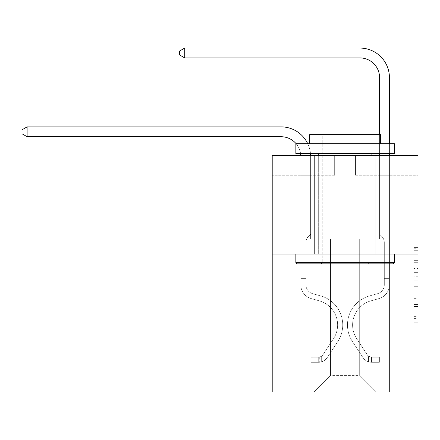 <?xml version="1.0" encoding="UTF-8"?>
<svg xmlns="http://www.w3.org/2000/svg" width="440" height="440" viewBox="0 0 440 440"><rect width="100%" height="100%" fill="white"/><g stroke="black" fill="none" stroke-linecap="round" stroke-linejoin="round"><path stroke-width="0.33" stroke-dasharray="2.2 1.65" d="M414.062 268.494L414.062 280.869L418 280.869L418 318.384L418 248.765L418 280.869L414.062 280.869L414.062 247.61L414.062 322.256L414.062 244.899L414.062 316.839L418 316.839L414.062 316.839L418 316.839L414.062 316.839L414.062 304.464L414.062 322.256L418 322.256L418 244.899L418 316.646L418 286.286L414.062 286.286L418 286.286L418 304.464L418 250.316L414.062 250.316L418 250.316L418 322.256L418 248.765L418 322.256L414.062 322.256L414.062 244.899L418 244.899L418 248.765L418 244.899L418 248.765L418 244.899L418 247.61L418 244.899L414.062 244.899L414.062 250.316L418 250.316L414.062 250.316L414.062 268.494L418 268.494M375.837 155.518L375.837 254.023L314.369 254.023L375.837 254.023L314.369 254.023L375.837 254.023L375.837 155.518L314.369 155.518L314.369 254.023L314.369 155.518L375.837 155.518M418 276.227L418 272.36L418 276.227L414.062 276.227L414.062 260.662L414.062 306.493L414.062 294.987L418 294.987L414.062 294.987L414.062 322.256L418 322.256L414.062 322.256L418 322.256L414.062 322.256L414.062 244.899L418 244.899L414.062 244.899L418 244.899L414.062 244.899L414.062 276.227L418 276.227M418 254.023L418 391.936L272.212 391.936L272.212 254.023L418 254.023L418 155.518L355.548 155.518L418 155.518L418 175.219L418 155.518L272.212 155.518L334.664 155.518L272.212 155.518L272.212 254.023L418 254.023L272.212 254.023M359.684 239.052L359.684 375.386L376.233 391.936L389.433 391.936L389.433 175.219L379.583 175.219L389.433 175.219L379.583 175.219L389.433 175.219L379.583 175.219L389.433 175.219L379.583 175.219L389.433 175.219L379.583 175.219L389.433 175.219L379.583 175.219L389.433 175.219L379.583 175.219L389.433 175.219L389.433 391.936L389.433 175.219L389.433 391.936L389.433 175.219L389.433 391.936L389.433 175.219L389.433 391.936L389.433 175.219L389.433 391.936L389.433 175.219L389.433 391.936L389.433 175.219L389.433 391.936L313.979 391.936L376.233 391.936L359.684 375.386L376.233 391.936L359.684 375.386L376.233 391.936L359.684 375.386L376.233 391.936L359.684 375.386L376.233 391.936L359.684 375.386L376.233 391.936L359.684 375.386L376.233 391.936L359.684 375.386L330.528 375.386L330.528 239.052L330.528 375.386L330.528 239.052L330.528 375.386L313.979 391.936L330.528 375.386L313.979 391.936L330.528 375.386L330.528 239.052L359.684 239.052L359.684 375.386L376.233 391.936L359.684 375.386L359.684 239.052L359.684 375.386L359.684 239.052L359.684 375.386L359.684 239.052L359.684 375.386L359.684 239.052L359.684 375.386L359.684 239.052L359.684 375.386L359.684 239.052L359.684 375.386L359.684 239.052L310.629 239.052L310.629 175.219L300.779 175.219L300.779 391.936L313.979 391.936L300.779 391.936L313.979 391.936L300.779 391.936L313.979 391.936L300.779 391.936L313.979 391.936L300.779 391.936L313.979 391.936L300.779 391.936L313.979 391.936L300.779 391.936L313.979 391.936L300.779 391.936L300.779 175.219L300.779 391.936L300.779 175.219L300.779 391.936L300.779 175.219L300.779 391.936L300.779 175.219L300.779 391.936L300.779 175.219L300.779 391.936L300.779 175.219L300.779 391.936L300.779 175.219L310.629 175.219L300.779 175.219L310.629 175.219L300.779 175.219L310.629 175.219L300.779 175.219L310.629 175.219L300.779 175.219L310.629 175.219L300.779 175.219L310.629 175.219L300.779 175.219L310.629 175.219L310.629 239.052L310.629 175.219L310.629 239.052L310.629 175.219L310.629 239.052L310.629 175.219L310.629 239.052L310.629 175.219L310.629 239.052L310.629 175.219L310.629 239.052L310.629 175.219L310.629 239.052L330.528 239.052L310.629 239.052L330.528 239.052L310.629 239.052L330.528 239.052L310.629 239.052L330.528 239.052L310.629 239.052L330.528 239.052L310.629 239.052L330.528 239.052L310.629 239.052L330.528 239.052L330.528 375.386L313.979 391.936L330.528 375.386L330.528 239.052L330.528 375.386L313.979 391.936L330.528 375.386L330.528 239.052L330.528 375.386L313.979 391.936L330.528 375.386L330.528 239.052L330.528 375.386L313.979 391.936L330.528 375.386L330.528 239.052L330.528 375.386L313.979 391.936L330.528 375.386L330.528 239.052L330.528 375.386L313.979 391.936L330.528 375.386L359.684 375.386L359.684 239.052L379.583 239.052L359.684 239.052M334.664 175.219L272.212 175.219L334.664 175.219L334.664 155.518L334.664 175.219M272.212 175.219L272.212 155.518L272.212 175.219M355.548 175.219L418 175.219L355.548 175.219L355.548 155.518L355.548 175.219M379.583 175.219L379.583 239.052L379.583 175.219M414.062 280.869L418 280.869L414.062 280.869M414.062 247.61L414.062 244.899L414.062 247.61L418 247.61L414.062 247.61M414.062 306.3L414.062 290.152L414.062 306.3L418 306.3L414.062 306.3M414.062 290.152L414.062 286.286L418 286.286L414.062 286.286L414.062 290.152L418 290.152L414.062 290.152M414.062 260.662L414.062 250.316L414.062 260.662L418 260.662L414.062 260.662M414.062 244.899L418 244.899L414.062 244.899L414.062 248.765L414.062 244.899L418 244.899M414.062 322.256L418 322.256L414.062 322.256L414.062 318.384L414.062 322.256M27.121 136.725L22 133.766L22 129.828L27.121 126.868L22 129.828L27.121 126.868L281.072 126.868A29.552 29.552 0 0 1 310.629 156.426L310.629 234.245L308.407 236.467A8.564 8.564 0 0 0 305.899 242.517L305.899 284.763L305.899 242.517A8.564 8.564 0 0 1 308.407 236.467L310.629 234.245L310.629 173.982L310.629 234.245L308.407 236.467A8.564 8.564 0 0 0 305.899 242.517L305.899 284.763L305.899 242.517A8.564 8.564 0 0 1 308.407 236.467L310.629 234.245L310.629 173.982L310.629 234.245L308.407 236.467A8.564 8.564 0 0 0 305.899 242.517L305.899 284.763L305.899 242.517A8.564 8.564 0 0 1 308.407 236.467L310.629 234.245L310.629 186.175L310.629 234.245L308.407 236.467A8.564 8.564 0 0 0 305.899 242.517L305.899 284.763A9.262 9.262 0 0 0 312.67 293.684A9.262 9.262 0 0 1 305.899 284.763A9.262 9.262 0 0 0 312.67 293.684A9.262 9.262 0 0 1 305.899 284.763L305.899 242.517A8.564 8.564 0 0 1 308.407 236.467L310.629 234.245L310.629 186.175L310.629 234.245L308.407 236.467L310.629 234.245L310.629 186.175L310.629 234.245L310.629 186.175L300.779 186.175L300.779 284.763L300.779 186.175L300.779 284.763L300.779 276.012L305.899 276.012L300.779 276.012L300.779 284.763A14.383 14.383 0 0 0 311.295 298.617A14.383 14.383 0 0 1 300.779 284.763A14.383 14.383 0 0 0 311.295 298.617A14.383 14.383 0 0 1 300.779 284.763L300.779 276.012L300.779 284.763A14.383 14.383 0 0 0 311.295 298.617A14.383 14.383 0 0 1 300.779 284.763L300.779 276.012L305.899 276.012L300.779 276.012L300.779 284.763A14.383 14.383 0 0 0 311.295 298.617A14.383 14.383 0 0 1 300.779 284.763A14.383 14.383 0 0 0 311.295 298.617A14.383 14.383 0 0 1 300.779 284.763L300.779 276.012L300.779 284.763A14.383 14.383 0 0 0 311.295 298.617A14.383 14.383 0 0 1 300.779 284.763L300.779 276.012L305.899 276.012L305.899 284.763A9.262 9.262 0 0 0 312.67 293.684A9.262 9.262 0 0 1 305.899 284.763L305.899 276.012L305.899 284.763A9.262 9.262 0 0 0 312.67 293.684A9.262 9.262 0 0 1 305.899 284.763A9.262 9.262 0 0 0 312.67 293.684A9.262 9.262 0 0 1 305.899 284.763L305.899 276.012L305.899 284.763A9.262 9.262 0 0 0 312.67 293.684A9.262 9.262 0 0 1 305.899 284.763L305.899 276.012L305.899 284.763A9.262 9.262 0 0 0 312.67 293.684A9.262 9.262 0 0 1 305.899 284.763A9.262 9.262 0 0 0 312.67 293.684L320.689 295.916L312.67 293.684A9.262 9.262 0 0 1 305.899 284.763A9.262 9.262 0 0 0 312.67 293.684L320.689 295.916L312.67 293.684A9.262 9.262 0 0 1 305.899 284.763L305.899 276.012L305.899 284.763A9.262 9.262 0 0 0 312.67 293.684L320.689 295.916L312.67 293.684A9.262 9.262 0 0 1 305.899 284.763A9.262 9.262 0 0 0 312.67 293.684L320.689 295.916L312.67 293.684A9.262 9.262 0 0 1 305.899 284.763A9.262 9.262 0 0 0 312.67 293.684L320.689 295.916A30.146 30.146 0 0 1 337.799 341.49A30.146 30.146 0 0 0 320.689 295.916L312.67 293.684L320.689 295.916A30.146 30.146 0 0 1 337.799 341.49A30.146 30.146 0 0 0 320.689 295.916A30.146 30.146 0 0 1 337.799 341.49A30.146 30.146 0 0 0 320.689 295.916L312.67 293.684A9.262 9.262 0 0 1 305.899 284.763L305.899 276.012L305.899 284.763A9.262 9.262 0 0 0 312.67 293.684L320.689 295.916A30.146 30.146 0 0 1 337.799 341.49A30.146 30.146 0 0 0 320.689 295.916L312.67 293.684L320.689 295.916A30.146 30.146 0 0 1 337.799 341.49A30.146 30.146 0 0 0 320.689 295.916A30.146 30.146 0 0 1 337.799 341.49A30.146 30.146 0 0 0 320.689 295.916L312.67 293.684L320.689 295.916A30.146 30.146 0 0 1 337.799 341.49A30.146 30.146 0 0 0 320.689 295.916A30.146 30.146 0 0 1 337.799 341.49L327.239 357.588L337.799 341.49A30.146 30.146 0 0 0 320.689 295.916L312.67 293.684A9.262 9.262 0 0 1 305.899 284.763A9.262 9.262 0 0 0 312.67 293.684L320.689 295.916A30.146 30.146 0 0 1 337.799 341.49L327.239 357.588L337.799 341.49A30.146 30.146 0 0 0 320.689 295.916A30.146 30.146 0 0 1 337.799 341.49L327.239 357.588L337.799 341.49A30.146 30.146 0 0 0 320.689 295.916A30.146 30.146 0 0 1 337.799 341.49L327.239 357.588L337.799 341.49A30.146 30.146 0 0 0 320.689 295.916L312.67 293.684L320.689 295.916A30.146 30.146 0 0 1 337.799 341.49L327.239 357.588A10.444 10.444 0 0 1 321.662 361.818C318.626 362.461 318.626 362.461 321.662 361.818C318.626 362.461 318.626 362.461 321.662 361.818A10.444 10.444 0 0 0 327.239 357.588L337.799 341.49L327.239 357.588A10.444 10.444 0 0 1 318.703 362.302A10.444 10.444 0 0 0 327.239 357.588A10.444 10.444 0 0 1 321.662 361.818C318.626 362.461 318.626 362.461 321.662 361.818C318.626 362.461 318.626 362.461 321.662 361.818A10.444 10.444 0 0 0 327.239 357.588L337.799 341.49L327.239 357.588A10.444 10.444 0 0 1 318.703 362.302A10.444 10.444 0 0 0 327.239 357.588A10.444 10.444 0 0 1 321.662 361.818C318.626 362.461 318.626 362.461 321.662 361.818C318.626 362.461 318.626 362.461 321.662 361.818A10.444 10.444 0 0 0 327.239 357.588L337.799 341.49A30.146 30.146 0 0 0 320.689 295.916A30.146 30.146 0 0 1 337.799 341.49L327.239 357.588A10.444 10.444 0 0 1 318.703 362.302A10.444 10.444 0 0 0 327.239 357.588A10.444 10.444 0 0 1 321.662 361.818C318.626 362.461 318.626 362.461 321.662 361.818C318.626 362.461 318.626 362.461 321.662 361.818A10.444 10.444 0 0 0 327.239 357.588L337.799 341.49L327.239 357.588A10.444 10.444 0 0 1 318.703 362.302A10.444 10.444 0 0 0 327.239 357.588A10.444 10.444 0 0 1 321.662 361.818C318.626 362.461 318.626 362.461 321.662 361.818C318.626 362.461 318.626 362.461 321.662 361.818A10.444 10.444 0 0 0 327.239 357.588L337.799 341.49L327.239 357.588A10.444 10.444 0 0 1 318.703 362.302A10.444 10.444 0 0 0 327.239 357.588A10.444 10.444 0 0 1 321.662 361.818C318.626 362.461 318.626 362.461 321.662 361.818C318.626 362.461 318.626 362.461 321.662 361.818A10.444 10.444 0 0 0 327.239 357.588L337.799 341.49A30.146 30.146 0 0 0 320.689 295.916A30.146 30.146 0 0 1 337.799 341.49L327.239 357.588A10.444 10.444 0 0 1 318.703 362.302A10.444 10.444 0 0 0 327.239 357.588A10.444 10.444 0 0 1 321.662 361.818C318.626 362.461 318.626 362.461 321.662 361.818C318.626 362.461 318.626 362.461 321.662 361.818A10.444 10.444 0 0 0 327.239 357.588L337.799 341.49L327.239 357.588A10.444 10.444 0 0 1 318.703 362.302L310.822 362.302L318.703 362.302A10.444 10.444 0 0 0 327.239 357.588L337.799 341.49A30.146 30.146 0 0 0 320.689 295.916L312.67 293.684A9.262 9.262 0 0 1 305.899 284.763L305.899 276.012L305.899 278.377L305.899 276.012L300.779 276.012L300.779 284.763A14.383 14.383 0 0 0 311.295 298.617A14.383 14.383 0 0 1 300.779 284.763A14.383 14.383 0 0 0 311.295 298.617L319.314 300.856L311.295 298.617A14.383 14.383 0 0 1 300.779 284.763A14.383 14.383 0 0 0 311.295 298.617L319.314 300.856L311.295 298.617A14.383 14.383 0 0 1 300.779 284.763L300.779 278.377L300.779 284.763A14.383 14.383 0 0 0 311.295 298.617L319.314 300.856L311.295 298.617A14.383 14.383 0 0 1 300.779 284.763A14.383 14.383 0 0 0 311.295 298.617L319.314 300.856L311.295 298.617A14.383 14.383 0 0 1 300.779 284.763A14.383 14.383 0 0 0 311.295 298.617L319.314 300.856A25.02 25.02 0 0 1 333.52 338.679A25.02 25.02 0 0 0 319.314 300.856A25.02 25.02 0 0 1 333.52 338.679A25.02 25.02 0 0 0 319.314 300.856L311.295 298.617L319.314 300.856A25.02 25.02 0 0 1 333.52 338.679A25.02 25.02 0 0 0 319.314 300.856L311.295 298.617A14.383 14.383 0 0 1 300.779 284.763A14.383 14.383 0 0 0 311.295 298.617L319.314 300.856A25.02 25.02 0 0 1 333.52 338.679A25.02 25.02 0 0 0 319.314 300.856A25.02 25.02 0 0 1 333.52 338.679A25.02 25.02 0 0 0 319.314 300.856L311.295 298.617L319.314 300.856A25.02 25.02 0 0 1 333.52 338.679A25.02 25.02 0 0 0 319.314 300.856L311.295 298.617L319.314 300.856A25.02 25.02 0 0 1 333.52 338.679A25.02 25.02 0 0 0 319.314 300.856A25.02 25.02 0 0 1 333.52 338.679L322.955 354.778L333.52 338.679A25.02 25.02 0 0 0 319.314 300.856A25.02 25.02 0 0 1 333.52 338.679L322.955 354.778L333.52 338.679A25.02 25.02 0 0 0 319.314 300.856L311.295 298.617A14.383 14.383 0 0 1 300.779 284.763A14.383 14.383 0 0 0 311.295 298.617L319.314 300.856A25.02 25.02 0 0 1 333.52 338.679L322.955 354.778L333.52 338.679A25.02 25.02 0 0 0 319.314 300.856A25.02 25.02 0 0 1 333.52 338.679L322.955 354.778L333.52 338.679A25.02 25.02 0 0 0 319.314 300.856A25.02 25.02 0 0 1 333.52 338.679L322.955 354.778A5.319 5.319 0 0 1 321.662 356.147C318.675 357.517 318.675 357.517 321.662 356.147C318.675 357.517 318.675 357.517 321.662 356.147A5.319 5.319 0 0 0 322.955 354.778L333.52 338.679L322.955 354.778A5.319 5.319 0 0 1 318.703 357.175A5.319 5.319 0 0 0 322.955 354.778A5.319 5.319 0 0 1 321.662 356.147C318.675 357.517 318.675 357.517 321.662 356.147C318.675 357.517 318.675 357.517 321.662 356.147A5.319 5.319 0 0 0 322.955 354.778L333.52 338.679L322.955 354.778A5.319 5.319 0 0 1 318.703 357.175A5.319 5.319 0 0 0 322.955 354.778A5.319 5.319 0 0 1 321.662 356.147C318.675 357.517 318.675 357.517 321.662 356.147C318.675 357.517 318.675 357.517 321.662 356.147A5.319 5.319 0 0 0 322.955 354.778L333.52 338.679A25.02 25.02 0 0 0 319.314 300.856L311.295 298.617L319.314 300.856A25.02 25.02 0 0 1 333.52 338.679L322.955 354.778A5.319 5.319 0 0 1 318.703 357.175A5.319 5.319 0 0 0 322.955 354.778A5.319 5.319 0 0 1 321.662 356.147C318.675 357.517 318.675 357.517 321.662 356.147C318.675 357.517 318.675 357.517 321.662 356.147A5.319 5.319 0 0 0 322.955 354.778L333.52 338.679L322.955 354.778A5.319 5.319 0 0 1 318.703 357.175A5.319 5.319 0 0 0 322.955 354.778A5.319 5.319 0 0 1 321.662 356.147C318.675 357.517 318.675 357.517 321.662 356.147C318.675 357.517 318.675 357.517 321.662 356.147A5.319 5.319 0 0 0 322.955 354.778L333.52 338.679L322.955 354.778A5.319 5.319 0 0 1 318.703 357.175A5.319 5.319 0 0 0 322.955 354.778A5.319 5.319 0 0 1 321.662 356.147C318.675 357.517 318.675 357.517 321.662 356.147C318.675 357.517 318.675 357.517 321.662 356.147A5.319 5.319 0 0 0 322.955 354.778L333.52 338.679A25.02 25.02 0 0 0 319.314 300.856A25.02 25.02 0 0 1 333.52 338.679L322.955 354.778A5.319 5.319 0 0 1 318.703 357.175A5.319 5.319 0 0 0 322.955 354.778A5.319 5.319 0 0 1 321.662 356.147A5.319 5.319 0 0 0 322.955 354.778L333.52 338.679L322.955 354.778A5.319 5.319 0 0 1 318.703 357.175L310.822 357.181L310.822 362.302L310.822 357.181L318.703 357.175L318.703 362.302L310.822 362.302L318.703 362.302L318.703 357.175L310.822 357.181L310.822 362.302L310.822 357.181L318.703 357.175L318.703 362.302L310.822 362.302L318.703 362.302L318.703 357.175L310.822 357.181L310.822 362.302L310.822 357.181L318.703 357.175L318.703 362.302L310.822 362.302L318.703 362.302L318.703 357.175L310.822 357.181L310.822 362.302L310.822 357.181L318.703 357.175L318.703 362.302L310.822 362.302L318.703 362.302L318.703 357.175L310.822 357.181L310.822 362.302L310.822 357.181L318.703 357.175L318.703 362.302L310.822 362.302L318.703 362.302L318.703 357.175L310.822 357.181L310.822 362.302L310.822 357.181L318.703 357.175L318.703 362.302L310.822 362.302L318.703 362.302L318.703 357.175L310.822 357.181L318.703 357.175L318.703 362.302L318.703 357.175A5.319 5.319 0 0 0 322.955 354.778L333.52 338.679A25.02 25.02 0 0 0 319.314 300.856L311.295 298.617A14.383 14.383 0 0 1 300.779 284.763L300.779 156.426A19.701 19.701 0 0 0 281.072 136.725L27.121 136.725L27.121 126.868L281.072 126.868A29.552 29.552 0 0 1 310.629 156.426L310.629 186.175L300.779 186.175L300.779 156.426A19.701 19.701 0 0 0 300.757 155.518A19.701 19.701 0 0 1 300.779 156.426A19.701 19.701 0 0 0 281.072 136.725L27.121 136.725L22 133.766L22 129.828L22 133.766L27.121 136.725L27.121 126.868L27.121 136.725L22 133.766L22 129.828L27.121 126.868L22 129.828L22 133.766L27.121 136.725L27.121 126.868L281.072 126.868A29.552 29.552 0 0 1 310.629 156.426L310.629 173.982L300.779 173.982L300.779 186.175L300.779 173.982L310.629 173.982L310.629 234.245L308.407 236.467A8.564 8.564 0 0 0 305.899 242.517A8.564 8.564 0 0 1 308.407 236.467L310.629 234.245L310.629 186.175L300.779 186.175L300.779 156.426A19.701 19.701 0 0 0 281.072 136.725L27.121 136.725L22 133.766L22 129.828L27.121 126.868L27.121 136.725L27.121 126.868L22 129.828L22 133.766L27.121 136.725L22 133.766L22 129.828L27.121 126.868L281.072 126.868A29.552 29.552 0 0 1 310.629 156.426L310.629 173.982L300.779 173.982L300.779 156.426A19.701 19.701 0 0 0 300.757 155.518A19.701 19.701 0 0 1 300.779 156.426A19.701 19.701 0 0 0 281.072 136.725L27.121 136.725L27.121 126.868L27.121 136.725L22 133.766L27.121 136.725L27.121 126.868L22 129.828L22 133.766L22 129.828L27.121 126.868L281.072 126.868A29.552 29.552 0 0 1 310.629 156.426L310.629 186.175L310.629 173.982L300.779 173.982L300.779 186.175L300.779 173.982L310.629 173.982L310.629 186.175L300.779 186.175L300.779 156.426A19.701 19.701 0 0 0 281.072 136.725L27.121 136.725L22 133.766L27.121 136.725L27.121 126.868L27.121 136.725L281.072 136.725L27.121 136.725L281.072 136.725L27.121 136.725L281.072 136.725L27.121 136.725L27.121 126.868L22 129.828L22 133.766L22 129.828L27.121 126.868L281.072 126.868A29.552 29.552 0 0 1 310.629 156.426L310.629 173.982L300.779 173.982L300.779 156.426A19.701 19.701 0 0 0 300.757 155.518A19.701 19.701 0 0 1 300.779 156.426A19.701 19.701 0 0 0 281.072 136.725L27.121 136.725L27.121 126.868L22 129.828L22 133.766L27.121 136.725L281.072 136.725A19.701 19.701 0 0 1 300.779 156.426A19.701 19.701 0 0 0 300.757 155.518M300.564 153.549A19.701 19.701 0 0 0 296.115 143.698A19.701 19.701 0 0 1 300.564 153.549A19.701 19.701 0 0 0 296.115 143.698A19.701 19.701 0 0 1 300.564 153.549A19.701 19.701 0 0 0 296.115 143.698A19.701 19.701 0 0 1 300.564 153.549A19.701 19.701 0 0 0 296.115 143.698M384.313 276.012L384.313 278.377L389.433 278.377L389.433 276.012L389.433 284.763L389.433 173.982L389.433 186.175L389.433 173.982L379.583 173.982L379.583 77.616A19.701 19.701 0 0 0 359.882 57.915L184.734 57.915L184.734 48.065L359.882 48.065A29.552 29.552 0 0 1 389.433 77.616L389.433 186.175L389.433 173.982L379.583 173.982L379.583 186.175L389.433 186.175L389.433 173.982L389.433 186.175L389.433 173.982L379.583 173.982L379.583 77.616A19.701 19.701 0 0 0 359.882 57.915L184.734 57.915L179.614 54.962L179.614 51.018L179.614 54.962L184.734 57.915L184.734 48.065L184.734 57.915L179.614 54.962L179.614 51.018L184.734 48.065L179.614 51.018L179.614 54.962L184.734 57.915L184.734 48.065L359.882 48.065A29.552 29.552 0 0 1 389.433 77.616L389.433 186.175L389.433 173.982L379.583 173.982L389.433 173.982L389.433 186.175L389.433 173.982L379.583 173.982L379.583 77.616A19.701 19.701 0 0 0 359.882 57.915L184.734 57.915L179.614 54.962L179.614 51.018L184.734 48.065L184.734 57.915L184.734 48.065L179.614 51.018L179.614 54.962L184.734 57.915L179.614 54.962L179.614 51.018L184.734 48.065L359.882 48.065A29.552 29.552 0 0 1 389.433 77.616L389.433 186.175L379.583 186.175L379.583 234.245L381.805 236.467A8.564 8.564 0 0 1 384.313 242.517A8.564 8.564 0 0 0 381.805 236.467L379.583 234.245L379.583 173.982L379.583 186.175L389.433 186.175L389.433 284.763A14.383 14.383 0 0 1 378.911 298.617A14.383 14.383 0 0 0 389.433 284.763L389.433 186.175L379.583 186.175L379.583 234.245L381.805 236.467A8.564 8.564 0 0 1 384.313 242.517A8.564 8.564 0 0 0 381.805 236.467L379.583 234.245L379.583 77.616A19.701 19.701 0 0 0 359.882 57.915L184.734 57.915L184.734 48.065L184.734 57.915L179.614 54.962L184.734 57.915L184.734 48.065L179.614 51.018L179.614 54.962L179.614 51.018L184.734 48.065L359.882 48.065A29.552 29.552 0 0 1 389.433 77.616L389.433 173.982L379.583 173.982L389.433 173.982L389.433 284.763A14.383 14.383 0 0 1 378.911 298.617A14.383 14.383 0 0 0 389.433 284.763L389.433 186.175L379.583 186.175L379.583 234.245L381.805 236.467A8.564 8.564 0 0 1 384.313 242.517A8.564 8.564 0 0 0 381.805 236.467L379.583 234.245L379.583 186.175L389.433 186.175L389.433 284.763A14.383 14.383 0 0 1 378.911 298.617A14.383 14.383 0 0 0 389.433 284.763L389.433 186.175L379.583 186.175L379.583 77.616A19.701 19.701 0 0 0 359.882 57.915L184.734 57.915L179.614 54.962L184.734 57.915L184.734 48.065L184.734 57.915L359.882 57.915L184.734 57.915L359.882 57.915L184.734 57.915L359.882 57.915L184.734 57.915L184.734 48.065L179.614 51.018L179.614 54.962L179.614 51.018L184.734 48.065L359.882 48.065A29.552 29.552 0 0 1 389.433 77.616L389.433 173.982L379.583 173.982L379.583 234.245L381.805 236.467A8.564 8.564 0 0 1 384.313 242.517A8.564 8.564 0 0 0 381.805 236.467L379.583 234.245L379.583 186.175L389.433 186.175L389.433 284.763A14.383 14.383 0 0 1 378.911 298.617L370.893 300.856L378.911 298.617A14.383 14.383 0 0 0 389.433 284.763L389.433 186.175L379.583 186.175L379.583 77.616A19.701 19.701 0 0 0 359.882 57.915L184.734 57.915L184.734 48.065L179.614 51.018L179.614 54.962L184.734 57.915L359.882 57.915A19.701 19.701 0 0 1 379.583 77.616L379.583 173.982L389.433 173.982L389.433 77.616L389.433 173.982L389.433 77.616L389.433 173.982L379.583 173.982L379.583 234.245L381.805 236.467A8.564 8.564 0 0 1 384.313 242.517A8.564 8.564 0 0 0 381.805 236.467L379.583 234.245L379.583 186.175L389.433 186.175L389.433 284.763A14.383 14.383 0 0 1 378.911 298.617A14.383 14.383 0 0 0 389.433 284.763L389.433 186.175L379.583 186.175L379.583 77.616L379.583 234.245L381.805 236.467A8.564 8.564 0 0 1 384.313 242.517A8.564 8.564 0 0 0 381.805 236.467L379.583 234.245L379.583 186.175L389.433 186.175L389.433 284.763A14.383 14.383 0 0 1 378.911 298.617A14.383 14.383 0 0 0 389.433 284.763L389.433 186.175L379.583 186.175L379.583 77.616L379.583 173.982L389.433 173.982L389.433 77.616L389.433 173.982L389.433 77.616L389.433 173.982L379.583 173.982L379.583 234.245L381.805 236.467A8.564 8.564 0 0 1 384.313 242.517A8.564 8.564 0 0 0 381.805 236.467L379.583 234.245L379.583 186.175L389.433 186.175L389.433 284.763L389.433 278.377L384.313 278.377L384.313 276.012L389.433 276.012L384.313 276.012L384.313 284.763L384.313 242.517L384.313 284.763A9.262 9.262 0 0 1 377.536 293.684A9.262 9.262 0 0 0 384.313 284.763L384.313 242.517L384.313 284.763L384.313 276.012L389.433 276.012L384.313 276.012L384.313 284.763A9.262 9.262 0 0 1 377.536 293.684A9.262 9.262 0 0 0 384.313 284.763L384.313 242.517L384.313 284.763A9.262 9.262 0 0 1 377.536 293.684A9.262 9.262 0 0 0 384.313 284.763L384.313 242.517L384.313 284.763L384.313 276.012L389.433 276.012L384.313 276.012L384.313 284.763A9.262 9.262 0 0 1 377.536 293.684L369.518 295.916L377.536 293.684A9.262 9.262 0 0 0 384.313 284.763L384.313 242.517L384.313 284.763A9.262 9.262 0 0 1 377.536 293.684A9.262 9.262 0 0 0 384.313 284.763L384.313 242.517L384.313 284.763L384.313 276.012L389.433 276.012M371.503 362.302A10.444 10.444 0 0 1 362.973 357.588L352.407 341.49A30.146 30.146 0 0 1 369.518 295.916L377.536 293.684A9.262 9.262 0 0 0 384.313 284.763A9.262 9.262 0 0 1 377.536 293.684L369.518 295.916L377.536 293.684A9.262 9.262 0 0 0 384.313 284.763L384.313 242.517L384.313 284.763A9.262 9.262 0 0 1 377.536 293.684A9.262 9.262 0 0 0 384.313 284.763A9.262 9.262 0 0 1 377.536 293.684L369.518 295.916A30.146 30.146 0 0 0 352.407 341.49A30.146 30.146 0 0 1 369.518 295.916L377.536 293.684A9.262 9.262 0 0 0 384.313 284.763A9.262 9.262 0 0 1 377.536 293.684A9.262 9.262 0 0 0 384.313 284.763A9.262 9.262 0 0 1 377.536 293.684L369.518 295.916L377.536 293.684A9.262 9.262 0 0 0 384.313 284.763A9.262 9.262 0 0 1 377.536 293.684L369.518 295.916L377.536 293.684A9.262 9.262 0 0 0 384.313 284.763A9.262 9.262 0 0 1 377.536 293.684A9.262 9.262 0 0 0 384.313 284.763A9.262 9.262 0 0 1 377.536 293.684L369.518 295.916A30.146 30.146 0 0 0 352.407 341.49A30.146 30.146 0 0 1 369.518 295.916L377.536 293.684A9.262 9.262 0 0 0 384.313 284.763A9.262 9.262 0 0 1 377.536 293.684L369.518 295.916A30.146 30.146 0 0 0 352.407 341.49L362.973 357.588L352.407 341.49A30.146 30.146 0 0 1 369.518 295.916L377.536 293.684L369.518 295.916A30.146 30.146 0 0 0 352.407 341.49A30.146 30.146 0 0 1 369.518 295.916L377.536 293.684L369.518 295.916A30.146 30.146 0 0 0 352.407 341.49A30.146 30.146 0 0 1 369.518 295.916L377.536 293.684L369.518 295.916A30.146 30.146 0 0 0 352.407 341.49L362.973 357.588L352.407 341.49A30.146 30.146 0 0 1 369.518 295.916L377.536 293.684L369.518 295.916A30.146 30.146 0 0 0 352.407 341.49A30.146 30.146 0 0 1 369.518 295.916A30.146 30.146 0 0 0 352.407 341.49L362.973 357.588A10.444 10.444 0 0 0 368.55 361.818A10.444 10.444 0 0 1 362.973 357.588L352.407 341.49A30.146 30.146 0 0 1 369.518 295.916A30.146 30.146 0 0 0 352.407 341.49A30.146 30.146 0 0 1 369.518 295.916A30.146 30.146 0 0 0 352.407 341.49L362.973 357.588L352.407 341.49A30.146 30.146 0 0 1 369.518 295.916A30.146 30.146 0 0 0 352.407 341.49L362.973 357.588L352.407 341.49A30.146 30.146 0 0 1 369.518 295.916A30.146 30.146 0 0 0 352.407 341.49A30.146 30.146 0 0 1 369.518 295.916A30.146 30.146 0 0 0 352.407 341.49L362.973 357.588A10.444 10.444 0 0 0 368.55 361.818C371.586 362.461 371.586 362.461 368.55 361.818C371.586 362.461 371.586 362.461 368.55 361.818A10.444 10.444 0 0 1 362.973 357.588L352.407 341.49A30.146 30.146 0 0 1 369.518 295.916A30.146 30.146 0 0 0 352.407 341.49L362.973 357.588A10.444 10.444 0 0 0 368.55 361.818C371.586 362.461 371.586 362.461 368.55 361.818C371.586 362.461 371.586 362.461 368.55 361.818A10.444 10.444 0 0 1 362.973 357.588L352.407 341.49L362.973 357.588A10.444 10.444 0 0 0 368.55 361.818C371.586 362.461 371.586 362.461 368.55 361.818C371.586 362.461 371.586 362.461 368.55 361.818A10.444 10.444 0 0 1 362.973 357.588L352.407 341.49L362.973 357.588A10.444 10.444 0 0 0 368.55 361.818C371.586 362.461 371.586 362.461 368.55 361.818C371.586 362.461 371.586 362.461 368.55 361.818A10.444 10.444 0 0 1 362.973 357.588L352.407 341.49L362.973 357.588A10.444 10.444 0 0 0 368.55 361.818C371.586 362.461 371.586 362.461 368.55 361.818C371.586 362.461 371.586 362.461 368.55 361.818A10.444 10.444 0 0 1 362.973 357.588L352.407 341.49L362.973 357.588A10.444 10.444 0 0 0 368.55 361.818C371.586 362.461 371.586 362.461 368.55 361.818C371.586 362.461 371.586 362.461 368.55 361.818A10.444 10.444 0 0 1 362.973 357.588A10.444 10.444 0 0 0 371.503 362.302L371.503 357.175A5.319 5.319 0 0 1 367.252 354.778L356.692 338.679A25.02 25.02 0 0 1 370.893 300.856L378.911 298.617L370.893 300.856A25.02 25.02 0 0 0 356.692 338.679A25.02 25.02 0 0 1 370.893 300.856L378.911 298.617A14.383 14.383 0 0 0 389.433 284.763A14.383 14.383 0 0 1 378.911 298.617A14.383 14.383 0 0 0 389.433 284.763A14.383 14.383 0 0 1 378.911 298.617L370.893 300.856L378.911 298.617A14.383 14.383 0 0 0 389.433 284.763A14.383 14.383 0 0 1 378.911 298.617A14.383 14.383 0 0 0 389.433 284.763A14.383 14.383 0 0 1 378.911 298.617L370.893 300.856L378.911 298.617A14.383 14.383 0 0 0 389.433 284.763A14.383 14.383 0 0 1 378.911 298.617L370.893 300.856A25.02 25.02 0 0 0 356.692 338.679A25.02 25.02 0 0 1 370.893 300.856L378.911 298.617A14.383 14.383 0 0 0 389.433 284.763A14.383 14.383 0 0 1 378.911 298.617A14.383 14.383 0 0 0 389.433 284.763A14.383 14.383 0 0 1 378.911 298.617L370.893 300.856L378.911 298.617A14.383 14.383 0 0 0 389.433 284.763A14.383 14.383 0 0 1 378.911 298.617L370.893 300.856A25.02 25.02 0 0 0 356.692 338.679L367.252 354.778L356.692 338.679A25.02 25.02 0 0 1 370.893 300.856L378.911 298.617L370.893 300.856A25.02 25.02 0 0 0 356.692 338.679A25.02 25.02 0 0 1 370.893 300.856L378.911 298.617L370.893 300.856A25.02 25.02 0 0 0 356.692 338.679A25.02 25.02 0 0 1 370.893 300.856L378.911 298.617L370.893 300.856A25.02 25.02 0 0 0 356.692 338.679L367.252 354.778L356.692 338.679A25.02 25.02 0 0 1 370.893 300.856L378.911 298.617L370.893 300.856A25.02 25.02 0 0 0 356.692 338.679A25.02 25.02 0 0 1 370.893 300.856A25.02 25.02 0 0 0 356.692 338.679L367.252 354.778A5.319 5.319 0 0 0 368.55 356.147C371.536 357.517 371.536 357.517 368.55 356.147C371.536 357.517 371.536 357.517 368.55 356.147A5.319 5.319 0 0 1 367.252 354.778L356.692 338.679A25.02 25.02 0 0 1 370.893 300.856A25.02 25.02 0 0 0 356.692 338.679A25.02 25.02 0 0 1 370.893 300.856A25.02 25.02 0 0 0 356.692 338.679L367.252 354.778L356.692 338.679A25.02 25.02 0 0 1 370.893 300.856A25.02 25.02 0 0 0 356.692 338.679L367.252 354.778L356.692 338.679A25.02 25.02 0 0 1 370.893 300.856A25.02 25.02 0 0 0 356.692 338.679A25.02 25.02 0 0 1 370.893 300.856A25.02 25.02 0 0 0 356.692 338.679L367.252 354.778A5.319 5.319 0 0 0 368.55 356.147C371.536 357.517 371.536 357.517 368.55 356.147C371.536 357.517 371.536 357.517 368.55 356.147A5.319 5.319 0 0 1 367.252 354.778L356.692 338.679A25.02 25.02 0 0 1 370.893 300.856A25.02 25.02 0 0 0 356.692 338.679L367.252 354.778A5.319 5.319 0 0 0 368.55 356.147C371.536 357.517 371.536 357.517 368.55 356.147C371.536 357.517 371.536 357.517 368.55 356.147A5.319 5.319 0 0 1 367.252 354.778L356.692 338.679L367.252 354.778A5.319 5.319 0 0 0 368.55 356.147C371.536 357.517 371.536 357.517 368.55 356.147C371.536 357.517 371.536 357.517 368.55 356.147A5.319 5.319 0 0 1 367.252 354.778L356.692 338.679L367.252 354.778A5.319 5.319 0 0 0 368.55 356.147C371.536 357.517 371.536 357.517 368.55 356.147C371.536 357.517 371.536 357.517 368.55 356.147A5.319 5.319 0 0 1 367.252 354.778L356.692 338.679L367.252 354.778A5.319 5.319 0 0 0 368.55 356.147C371.536 357.517 371.536 357.517 368.55 356.147C371.536 357.517 371.536 357.517 368.55 356.147A5.319 5.319 0 0 1 367.252 354.778L356.692 338.679L367.252 354.778A5.319 5.319 0 0 0 368.55 356.147C371.536 357.517 371.536 357.517 368.55 356.147C371.536 357.517 371.536 357.517 368.55 356.147A5.319 5.319 0 0 1 367.252 354.778A5.319 5.319 0 0 0 371.503 357.175L371.503 362.302L379.385 362.302L371.503 362.302A10.444 10.444 0 0 1 362.973 357.588A10.444 10.444 0 0 0 371.503 362.302L371.503 357.175L379.385 357.181L371.503 357.175A5.319 5.319 0 0 1 367.252 354.778A5.319 5.319 0 0 0 371.503 357.175L371.503 362.302L379.385 362.302L379.385 357.181L379.385 362.302L371.503 362.302A10.444 10.444 0 0 1 362.973 357.588A10.444 10.444 0 0 0 371.503 362.302L371.503 357.175L379.385 357.181L371.503 357.175A5.319 5.319 0 0 1 367.252 354.778A5.319 5.319 0 0 0 371.503 357.175L371.503 362.302L379.385 362.302L379.385 357.181L379.385 362.302L371.503 362.302A10.444 10.444 0 0 1 362.973 357.588A10.444 10.444 0 0 0 371.503 362.302L371.503 357.175L379.385 357.181L371.503 357.175A5.319 5.319 0 0 1 367.252 354.778A5.319 5.319 0 0 0 371.503 357.175L371.503 362.302L379.385 362.302L379.385 357.181L379.385 362.302L371.503 362.302A10.444 10.444 0 0 1 362.973 357.588A10.444 10.444 0 0 0 371.503 362.302L371.503 357.175L379.385 357.181L371.503 357.175A5.319 5.319 0 0 1 367.252 354.778A5.319 5.319 0 0 0 371.503 357.175L371.503 362.302L379.385 362.302L379.385 357.181L379.385 362.302L371.503 362.302A10.444 10.444 0 0 1 362.973 357.588A10.444 10.444 0 0 0 371.503 362.302L371.503 357.175L379.385 357.181L371.503 357.175A5.319 5.319 0 0 1 367.252 354.778A5.319 5.319 0 0 0 371.503 357.175L371.503 362.302L379.385 362.302L379.385 357.181L379.385 362.302L371.503 362.302A10.444 10.444 0 0 1 362.973 357.588A10.444 10.444 0 0 0 371.503 362.302L371.503 357.175L379.385 357.181L371.503 357.175A5.319 5.319 0 0 1 367.252 354.778A5.319 5.319 0 0 0 371.503 357.175L371.503 362.302L379.385 362.302L379.385 357.181L379.385 362.302L371.503 362.302M297.033 263.874L393.179 263.874L394.356 262.691L295.851 262.691L394.356 262.691L295.851 262.691L297.033 263.874L393.179 263.874L297.033 263.874M322.25 262.691L321.068 263.874L369.138 263.874L321.068 263.874L369.138 263.874L321.068 263.874L322.25 262.691L322.25 134.635L367.956 134.635L322.25 134.635L367.956 134.635L322.25 134.635L322.25 262.691L367.956 262.691L369.138 263.874L367.956 262.691L322.25 262.691L367.956 262.691L367.956 134.635L367.956 262.691L322.25 262.691M394.356 143.698L295.851 143.698L295.851 153.549L394.356 153.549L295.851 153.549L394.356 153.549L394.356 143.698L295.851 143.698L394.356 143.698M309.645 143.698L380.567 143.698L380.567 134.635L309.645 134.635L380.567 134.635L309.645 134.635L309.645 143.698L380.567 143.698M295.851 254.023L394.356 254.023L295.851 254.023L394.356 254.023L295.851 254.023L295.851 262.691M394.356 254.023L394.356 262.691M318.312 153.549L371.899 153.549L318.312 153.549L371.899 153.549L318.312 153.549L318.312 254.023L371.899 254.023L318.312 254.023L371.899 254.023L318.312 254.023L318.312 155.518M371.899 153.549L371.899 155.518M300.779 284.763L300.779 173.982L300.779 186.175L310.629 186.175L300.779 186.175L300.779 284.763L300.779 186.175L310.629 186.175L300.779 186.175L300.779 284.763L300.779 173.982L310.629 173.982L300.779 173.982L300.779 156.426L300.779 173.982L310.629 173.982L300.779 173.982L300.779 156.426L300.779 186.175L310.629 186.175L310.629 173.982L300.779 173.982L310.629 173.982L310.629 156.426L310.629 186.175L300.779 186.175L300.779 284.763L300.779 186.175L310.629 186.175L300.779 186.175L300.779 284.763L300.779 156.426L300.779 173.982L310.629 173.982L310.629 156.426L310.629 186.175L300.779 186.175L310.629 186.175L310.629 156.426L310.629 173.982L300.779 173.982L300.779 156.426L300.779 284.763M359.882 48.065A29.552 29.552 0 0 1 389.433 77.616A29.552 29.552 0 0 0 359.882 48.065A29.552 29.552 0 0 1 389.433 77.616A29.552 29.552 0 0 0 359.882 48.065A29.552 29.552 0 0 1 389.433 77.616A29.552 29.552 0 0 0 359.882 48.065A29.552 29.552 0 0 1 389.433 77.616A29.552 29.552 0 0 0 359.882 48.065L184.734 48.065L179.614 51.018L184.734 48.065L359.882 48.065M27.121 126.868L281.072 126.868A29.552 29.552 0 0 1 310.629 156.426A29.552 29.552 0 0 0 281.072 126.868A29.552 29.552 0 0 1 310.629 156.426A29.552 29.552 0 0 0 281.072 126.868A29.552 29.552 0 0 1 310.629 156.426A29.552 29.552 0 0 0 281.072 126.868A29.552 29.552 0 0 1 310.629 156.426A29.552 29.552 0 0 0 310.613 155.518M305.899 284.763L305.899 242.517A8.564 8.564 0 0 1 308.407 236.467A8.564 8.564 0 0 0 305.899 242.517A8.564 8.564 0 0 1 308.407 236.467A8.564 8.564 0 0 0 305.899 242.517L305.899 284.763M389.433 155.518L389.433 173.982L379.583 173.982L379.583 77.616L379.583 155.518M300.779 278.377L300.779 276.012L300.779 278.377L305.899 278.377L300.779 278.377M305.899 276.012L300.779 276.012M310.629 234.245L308.407 236.467L310.629 234.245M321.662 356.147C318.675 357.517 318.675 357.517 321.662 356.147C318.675 357.517 318.675 357.517 321.662 356.147L321.662 361.818L321.662 356.147M307.747 143.698A29.552 29.552 0 0 1 310.486 153.549M310.822 362.302L310.822 357.181L310.822 362.302M379.385 357.181L371.701 357.181L379.385 357.181L379.385 362.302L379.385 357.181M389.433 143.698L389.433 153.549M368.55 361.818C371.586 362.461 371.586 362.461 368.55 361.818C371.586 362.461 371.586 362.461 368.55 361.818L368.55 356.147L368.55 361.818M379.583 153.549L379.583 134.635M184.734 48.065L179.614 51.018L179.614 54.962L184.734 57.915M414.062 304.464L418 304.464L414.062 304.464M414.062 298.661L418 298.661M414.062 262.691L418 262.691L414.062 262.691M414.062 248.765L418 248.765M414.062 318.384L418 318.384M414.062 314.132L418 314.132M414.062 253.022L418 253.022M414.062 277.002L418 277.002L414.062 277.002M414.062 298.854L418 298.854L414.062 298.854M414.062 306.493L418 306.493L414.062 306.493M414.062 272.36L418 272.36L414.062 272.36M384.313 278.377L389.433 278.377L384.313 278.377M414.062 316.646L418 316.646M414.062 316.839L418 316.839M414.062 250.316L418 250.316M319.297 357.12L319.297 362.274M370.915 357.12L370.915 362.274"/><path stroke-width="0.66" d="M418 254.023L418 391.936L272.212 391.936L272.212 155.518L418 155.518L418 254.023L272.212 254.023M300.757 155.518A19.701 19.701 0 0 0 300.564 153.549A19.701 19.701 0 0 1 300.757 155.518A19.701 19.701 0 0 0 300.564 153.549A19.701 19.701 0 0 1 300.757 155.518A19.701 19.701 0 0 0 300.564 153.549A19.701 19.701 0 0 1 300.757 155.518A19.701 19.701 0 0 0 300.564 153.549M296.115 143.698A19.701 19.701 0 0 0 281.072 136.725A19.701 19.701 0 0 1 296.115 143.698A19.701 19.701 0 0 0 281.072 136.725A19.701 19.701 0 0 1 296.115 143.698A19.701 19.701 0 0 0 281.072 136.725A19.701 19.701 0 0 1 296.115 143.698A19.701 19.701 0 0 0 281.072 136.725L27.121 136.725L22 133.766L22 129.828L27.121 126.868L281.072 126.868A29.552 29.552 0 0 1 307.747 143.698M379.583 134.635L379.583 77.616A19.701 19.701 0 0 0 359.882 57.915L184.734 57.915L179.614 54.962L179.614 51.018L184.734 48.065L359.882 48.065A29.552 29.552 0 0 1 389.433 77.616L389.433 143.698M297.033 263.874L295.851 262.691L394.356 262.691L393.179 263.874L297.033 263.874M394.356 143.698L394.356 153.549L295.851 153.549L295.851 143.698L394.356 143.698M309.645 143.698L309.645 134.635L380.567 134.635L380.567 143.698M394.356 254.023L394.356 262.691M295.851 254.023L295.851 262.691M371.899 153.549L371.899 155.518M318.312 153.549L318.312 155.518M27.121 126.868L281.072 126.868L27.121 126.868L281.072 126.868L27.121 126.868L281.072 126.868L27.121 126.868L27.121 136.725M379.583 77.616A19.701 19.701 0 0 0 359.882 57.915A19.701 19.701 0 0 1 379.583 77.616A19.701 19.701 0 0 0 359.882 57.915A19.701 19.701 0 0 1 379.583 77.616A19.701 19.701 0 0 0 359.882 57.915A19.701 19.701 0 0 1 379.583 77.616M184.734 48.065L359.882 48.065L184.734 48.065L359.882 48.065L184.734 48.065L359.882 48.065L184.734 48.065L184.734 57.915M310.486 153.549A29.552 29.552 0 0 1 310.613 155.518M389.433 153.549L389.433 155.518M379.583 155.518L379.583 153.549"/></g></svg>
